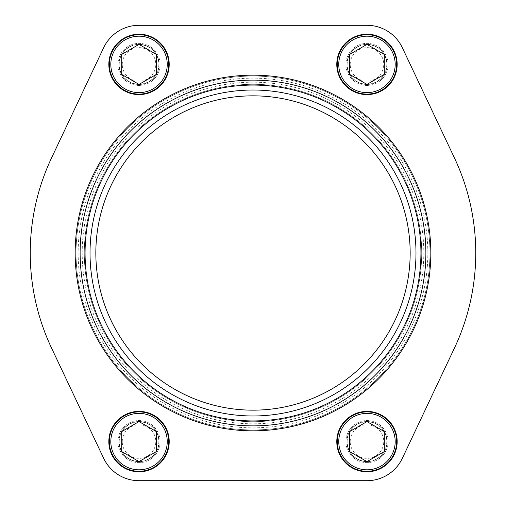 <?xml version="1.0" encoding="UTF-8"?>
<svg xmlns="http://www.w3.org/2000/svg" width="506" height="506" viewBox="0 0 506 506"><rect width="100%" height="100%" fill="white"/><g stroke="black" fill="none" stroke-linecap="round" stroke-linejoin="round"><path stroke-width="0.38" stroke-dasharray="2.53 1.9" d="M76.064 253A176.936 176.936 0 0 0 253 429.936A176.936 176.936 0 0 0 429.936 253A176.936 176.936 0 0 0 253 76.064A176.936 176.936 0 0 0 76.064 253A176.936 176.936 0 0 1 341.468 99.771A176.936 176.936 0 0 1 341.468 406.229A176.936 176.936 0 0 1 76.064 253A176.936 176.936 0 0 1 341.468 99.771A176.936 176.936 0 0 1 341.468 406.229A176.936 176.936 0 0 1 76.064 253A176.936 176.936 0 0 1 341.468 99.771A176.936 176.936 0 0 1 341.468 406.229A176.936 176.936 0 0 1 76.064 253M84.306 253A168.694 168.694 0 0 1 337.35 106.905A168.694 168.694 0 0 1 337.35 399.095A168.694 168.694 0 0 1 84.306 253A168.694 168.694 0 0 0 253 421.694A168.694 168.694 0 0 0 421.694 253A168.694 168.694 0 0 0 253 84.306A168.694 168.694 0 0 0 84.306 253A168.694 168.694 0 0 1 337.35 106.905A168.694 168.694 0 0 1 337.35 399.095A168.694 168.694 0 0 1 84.306 253A168.694 168.694 0 0 1 337.35 106.905A168.694 168.694 0 0 1 337.35 399.095A168.694 168.694 0 0 1 84.306 253M103.673 47.691L51.618 157.796A222.748 222.748 0 0 0 51.618 348.204L103.673 458.309A39.107 39.107 0 0 0 139.023 480.7L366.976 480.7A39.107 39.107 0 0 0 402.327 458.309L454.382 348.204A222.748 222.748 0 0 0 454.382 157.796L402.327 47.691A39.107 39.107 0 0 0 366.976 25.3L139.023 25.3A39.107 39.107 0 0 0 103.673 47.691M388.013 64.407A21.037 21.037 0 0 0 356.458 46.185A21.037 21.037 0 0 0 356.458 82.623A21.037 21.037 0 0 0 388.013 64.407A21.037 21.037 0 0 0 356.458 46.185A21.037 21.037 0 0 0 356.458 82.623A21.037 21.037 0 0 0 388.013 64.407M388.013 441.593A21.037 21.037 0 0 0 356.458 423.377A21.037 21.037 0 0 0 356.458 459.815A21.037 21.037 0 0 0 388.013 441.593A21.037 21.037 0 0 0 356.458 423.377A21.037 21.037 0 0 0 356.458 459.815A21.037 21.037 0 0 0 388.013 441.593M160.067 64.407A21.037 21.037 0 0 0 128.505 46.185A21.037 21.037 0 0 0 128.505 82.623A21.037 21.037 0 0 0 160.067 64.407A21.037 21.037 0 0 0 128.505 46.185A21.037 21.037 0 0 0 128.505 82.623A21.037 21.037 0 0 0 160.067 64.407M160.067 441.593A21.037 21.037 0 0 0 128.505 423.377A21.037 21.037 0 0 0 128.505 459.815A21.037 21.037 0 0 0 160.067 441.593A21.037 21.037 0 0 0 128.505 423.377A21.037 21.037 0 0 0 128.505 459.815A21.037 21.037 0 0 0 160.067 441.593M410.164 253A157.164 157.164 0 0 0 174.418 116.892A157.164 157.164 0 0 0 174.418 389.108A157.164 157.164 0 0 0 410.164 253M415.976 253A162.976 162.976 0 0 0 253 90.024A162.976 162.976 0 0 0 90.024 253A162.976 162.976 0 0 0 253 415.976A162.976 162.976 0 0 0 415.976 253M397.166 441.593A30.196 30.196 0 0 0 351.879 415.445A30.196 30.196 0 0 0 351.879 467.746A30.196 30.196 0 0 0 397.166 441.593M169.219 441.593A30.196 30.196 0 0 0 123.926 415.445A30.196 30.196 0 0 0 123.926 467.746A30.196 30.196 0 0 0 169.219 441.593M169.219 64.407A30.196 30.196 0 0 0 123.926 38.254A30.196 30.196 0 0 0 123.926 90.555A30.196 30.196 0 0 0 169.219 64.407M397.166 64.407A30.196 30.196 0 0 0 351.879 38.254A30.196 30.196 0 0 0 351.879 90.555A30.196 30.196 0 0 0 397.166 64.407M80.119 253A172.881 172.881 0 0 1 339.437 103.281A172.881 172.881 0 0 1 339.437 402.719A172.881 172.881 0 0 1 80.119 253M387.02 64.407A20.05 20.05 0 0 0 356.951 47.045A20.05 20.05 0 0 0 356.951 81.77A20.05 20.05 0 0 0 387.02 64.407A20.05 20.05 0 0 0 356.951 47.045A20.05 20.05 0 0 0 356.951 81.77A20.05 20.05 0 0 0 387.02 64.407M337.274 64.407A29.702 29.702 0 0 1 381.821 38.684A29.702 29.702 0 0 1 381.821 90.125A29.702 29.702 0 0 1 337.274 64.407M159.074 64.407A20.05 20.05 0 0 0 129.005 47.045A20.05 20.05 0 0 0 129.005 81.77A20.05 20.05 0 0 0 159.074 64.407A20.05 20.05 0 0 0 129.005 47.045A20.05 20.05 0 0 0 129.005 81.77A20.05 20.05 0 0 0 159.074 64.407M109.328 64.407A29.702 29.702 0 0 1 153.875 38.684A29.702 29.702 0 0 1 153.875 90.125A29.702 29.702 0 0 1 109.328 64.407M159.074 441.593A20.05 20.05 0 0 0 129.005 424.23A20.05 20.05 0 0 0 129.005 458.955A20.05 20.05 0 0 0 159.074 441.593A20.05 20.05 0 0 0 129.005 424.23A20.05 20.05 0 0 0 129.005 458.955A20.05 20.05 0 0 0 159.074 441.593M109.328 441.593A29.702 29.702 0 0 1 153.875 415.875A29.702 29.702 0 0 1 153.875 467.316A29.702 29.702 0 0 1 109.328 441.593M387.02 441.593A20.05 20.05 0 0 0 356.951 424.23A20.05 20.05 0 0 0 356.951 458.955A20.05 20.05 0 0 0 387.02 441.593A20.05 20.05 0 0 0 356.951 424.23A20.05 20.05 0 0 0 356.951 458.955A20.05 20.05 0 0 0 387.02 441.593M337.274 441.593A29.702 29.702 0 0 1 381.821 415.875A29.702 29.702 0 0 1 381.821 467.316A29.702 29.702 0 0 1 337.274 441.593M347.173 64.407A19.797 19.797 0 0 1 376.875 47.26A19.797 19.797 0 0 1 376.875 81.555A19.797 19.797 0 0 1 347.173 64.407A19.797 19.797 0 0 1 376.875 47.26A19.797 19.797 0 0 1 376.875 81.555A19.797 19.797 0 0 1 347.173 64.407M350.209 64.407A16.761 16.761 0 0 1 375.357 49.885A16.761 16.761 0 0 1 375.357 78.923A16.761 16.761 0 0 1 350.209 64.407M119.226 64.407A19.797 19.797 0 0 1 148.928 47.26A19.797 19.797 0 0 1 148.928 81.555A19.797 19.797 0 0 1 119.226 64.407A19.797 19.797 0 0 1 148.928 47.26A19.797 19.797 0 0 1 148.928 81.555A19.797 19.797 0 0 1 119.226 64.407M122.262 64.407A16.761 16.761 0 0 1 147.41 49.885A16.761 16.761 0 0 1 147.41 78.923A16.761 16.761 0 0 1 122.262 64.407M347.173 441.593A19.797 19.797 0 0 1 376.875 424.445A19.797 19.797 0 0 1 376.875 458.74A19.797 19.797 0 0 1 347.173 441.593A19.797 19.797 0 0 1 376.875 424.445A19.797 19.797 0 0 1 376.875 458.74A19.797 19.797 0 0 1 347.173 441.593M350.209 441.593A16.761 16.761 0 0 1 375.357 427.077A16.761 16.761 0 0 1 375.357 456.115A16.761 16.761 0 0 1 350.209 441.593M119.226 441.593A19.797 19.797 0 0 1 148.928 424.445A19.797 19.797 0 0 1 148.928 458.74A19.797 19.797 0 0 1 119.226 441.593A19.797 19.797 0 0 1 148.928 424.445A19.797 19.797 0 0 1 148.928 458.74A19.797 19.797 0 0 1 119.226 441.593M122.262 441.593A16.761 16.761 0 0 1 147.41 427.077A16.761 16.761 0 0 1 147.41 456.115A16.761 16.761 0 0 1 122.262 441.593M349.646 54.401L349.646 74.407L366.976 84.407L384.301 74.407L384.301 54.401L366.976 44.401L349.646 54.401M121.699 431.593L121.699 451.599L139.023 461.598L156.354 451.599L156.354 431.593L139.023 421.593L121.699 431.593M349.646 431.593L349.646 451.599L366.976 461.598L384.301 451.599L384.301 431.593L366.976 421.593L349.646 431.593M121.699 54.401L121.699 74.407L139.023 84.407L156.354 74.407L156.354 54.401L139.023 44.401L121.699 54.401M427.836 253A174.836 174.836 0 0 0 253 78.164A174.836 174.836 0 0 0 78.164 253A174.836 174.836 0 0 0 253 427.836A174.836 174.836 0 0 0 427.836 253M82.206 253A170.794 170.794 0 0 1 338.4 105.084A170.794 170.794 0 0 1 338.4 400.916A170.794 170.794 0 0 1 82.206 253"/><path stroke-width="0.76" d="M410.164 253A157.164 157.164 0 0 0 174.418 116.892A157.164 157.164 0 0 0 174.418 389.108A157.164 157.164 0 0 0 410.164 253M103.673 47.691L51.618 157.796A222.748 222.748 0 0 0 51.618 348.204L103.673 458.309A39.107 39.107 0 0 0 139.023 480.7L366.976 480.7A39.107 39.107 0 0 0 402.327 458.309L454.382 348.204A222.748 222.748 0 0 0 454.382 157.796L402.327 47.691A39.107 39.107 0 0 0 366.976 25.3L139.023 25.3A39.107 39.107 0 0 0 103.673 47.691M85.071 253A167.929 167.929 0 0 1 336.964 107.569A167.929 167.929 0 0 1 336.964 398.431A167.929 167.929 0 0 1 85.071 253M80.119 253A172.881 172.881 0 0 1 339.437 103.281A172.881 172.881 0 0 1 339.437 402.719A172.881 172.881 0 0 1 80.119 253M90.024 253A162.976 162.976 0 0 1 334.491 111.858A162.976 162.976 0 0 1 334.491 394.142A162.976 162.976 0 0 1 90.024 253M397.166 64.407A30.196 30.196 0 0 0 351.879 38.254A30.196 30.196 0 0 0 351.879 90.555A30.196 30.196 0 0 0 397.166 64.407M169.219 64.407A30.196 30.196 0 0 0 123.926 38.254A30.196 30.196 0 0 0 123.926 90.555A30.196 30.196 0 0 0 169.219 64.407M169.219 441.593A30.196 30.196 0 0 0 123.926 415.445A30.196 30.196 0 0 0 123.926 467.746A30.196 30.196 0 0 0 169.219 441.593M397.166 441.593A30.196 30.196 0 0 0 351.879 415.445A30.196 30.196 0 0 0 351.879 467.746A30.196 30.196 0 0 0 397.166 441.593M349.646 74.407L366.976 84.407L384.301 74.407L384.301 54.401L366.976 44.401L349.646 54.401L349.646 74.407M337.274 64.407A29.702 29.702 0 0 1 381.821 38.684A29.702 29.702 0 0 1 381.821 90.125A29.702 29.702 0 0 1 337.274 64.407M121.699 74.407L139.023 84.407L156.354 74.407L156.354 54.401L139.023 44.401L121.699 54.401L121.699 74.407M109.328 64.407A29.702 29.702 0 0 1 153.875 38.684A29.702 29.702 0 0 1 153.875 90.125A29.702 29.702 0 0 1 109.328 64.407M349.646 451.599L366.976 461.598L384.301 451.599L384.301 431.593L366.976 421.593L349.646 431.593L349.646 451.599M337.274 441.593A29.702 29.702 0 0 1 381.821 415.875A29.702 29.702 0 0 1 381.821 467.316A29.702 29.702 0 0 1 337.274 441.593M121.699 451.599L139.023 461.598L156.354 451.599L156.354 431.593L139.023 421.593L121.699 431.593L121.699 451.599M109.328 441.593A29.702 29.702 0 0 1 153.875 415.875A29.702 29.702 0 0 1 153.875 467.316A29.702 29.702 0 0 1 109.328 441.593M75.173 253A177.827 177.827 0 0 1 341.917 98.999A177.827 177.827 0 0 1 341.917 407.001A177.827 177.827 0 0 1 75.173 253M338.761 64.407A28.216 28.216 0 0 1 381.081 39.968A28.216 28.216 0 0 1 381.081 88.841A28.216 28.216 0 0 1 338.761 64.407M110.814 64.407A28.216 28.216 0 0 1 153.135 39.968A28.216 28.216 0 0 1 153.135 88.841A28.216 28.216 0 0 1 110.814 64.407M338.761 441.593A28.216 28.216 0 0 1 381.081 417.159A28.216 28.216 0 0 1 381.081 466.032A28.216 28.216 0 0 1 338.761 441.593M110.814 441.593A28.216 28.216 0 0 1 153.135 417.159A28.216 28.216 0 0 1 153.135 466.032A28.216 28.216 0 0 1 110.814 441.593"/></g></svg>
